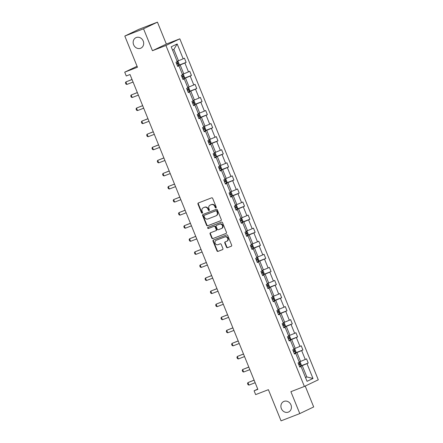 <?xml version="1.0" encoding="UTF-8"?>
<svg xmlns="http://www.w3.org/2000/svg" width="443" height="443" viewBox="0 0 443 443"><rect width="100%" height="100%" fill="white"/><g stroke="black" fill="none" stroke-linecap="round" stroke-linejoin="round"><path stroke-width="0.66" d="M283.991 401.386A5.792 5.139 -115.6 0 0 283.67 401.524A5.792 5.139 -115.6 0 0 281.443 408.784A5.792 5.139 -115.6 0 0 288.343 412.112A5.792 5.139 -115.6 0 0 288.664 411.968A5.792 5.139 -115.6 0 0 290.885 404.708A5.792 5.139 -115.6 0 0 283.991 401.386M136.245 37.539A5.792 5.139 -115.6 0 0 135.923 37.677A5.792 5.139 -115.6 0 0 133.703 44.942A5.792 5.139 -115.6 0 0 140.603 48.265A5.792 5.139 -115.6 0 0 140.924 48.126A5.792 5.139 -115.6 0 0 143.144 40.861A5.792 5.139 -115.6 0 0 136.245 37.539M215.94 207.894A0.62 0.554 -115.6 0 0 216.223 207.119L212.673 198.381A0.886 0.786 -115.6 0 0 211.604 197.844L198.364 202.972A0.886 0.786 -115.6 0 0 197.96 204.079L201.51 212.823A0.62 0.554 -115.6 0 0 202.54 212.418L202.08 211.289A2.841 2.525 -115.6 0 1 203.21 207.817A2.841 2.525 -115.6 0 1 203.365 207.745L204.467 207.318A2.841 2.525 -115.6 0 1 207.894 209.041L208.354 210.17A0.62 0.554 -115.6 0 0 209.384 209.772L208.924 208.642A2.841 2.525 -115.6 0 1 210.048 205.164A2.841 2.525 -115.6 0 1 210.209 205.098L211.311 204.666A2.841 2.525 -115.6 0 1 214.733 206.388L215.193 207.518A0.62 0.554 -115.6 0 0 215.94 207.894M124.804 36.055L138.703 29.41L157.442 22.15L143.543 28.801L124.804 36.055L137.457 67.231L124.716 72.165L126.266 75.98L130.015 74.524L257.848 389.347L254.099 390.798L255.65 394.613L268.392 389.679L281.05 420.85L299.789 413.59L313.688 406.945L305.21 386.058M226.478 247.15A0.886 0.786 -115.6 0 0 227.547 247.687L231.263 246.247A0.886 0.786 -115.6 0 0 231.661 245.14L227.724 235.438A0.886 0.786 -115.6 0 0 226.65 234.901L213.41 240.028A0.886 0.786 -115.6 0 0 213.005 241.136L216.948 250.843A0.886 0.786 -115.6 0 0 218.017 251.38L222.508 249.642A0.886 0.786 -115.6 0 0 222.907 248.534L221.223 244.381A0.886 0.786 -115.6 0 0 220.149 243.844L217.923 244.702A2.376 2.11 -115.6 0 1 216.14 240.305L224.856 236.927A2.376 2.11 -115.6 0 1 226.644 241.324L225.194 241.889A0.886 0.786 -115.6 0 0 224.789 242.997L226.478 247.15L226.849 246.972A0.886 0.786 -115.6 0 0 227.923 247.51L231.445 246.142M143.543 28.801L152.442 50.712L165.931 45.485L304.385 386.451L290.89 391.678L299.789 413.59M220.874 220.669A0.886 0.786 -115.6 0 0 221.279 219.562L217.336 209.855A0.886 0.786 -115.6 0 0 216.267 209.317L203.021 214.445A0.886 0.786 -115.6 0 0 202.617 215.553L206.56 225.26A0.886 0.786 -115.6 0 0 207.629 225.797L220.968 220.625M222.53 222.646L226.467 232.353A0.886 0.786 -115.6 0 1 226.068 233.461L212.823 238.589A0.886 0.786 -115.6 0 1 211.754 238.052L210.065 233.898A0.886 0.786 -115.6 0 1 210.469 232.791L215.841 230.709A0.886 0.786 -115.6 0 0 216.239 229.601L215.121 226.849A0.886 0.786 -115.6 0 0 214.052 226.307L208.459 228.477A0.62 0.554 -115.6 0 1 207.994 227.325L221.461 222.109A0.886 0.786 -115.6 0 1 222.53 222.646M299.69 366.887L301.035 366.488L299.773 367.092L298.073 362.9L299.33 362.302L295.725 353.42L294.468 354.018L292.768 349.832L294.025 349.228L290.42 340.346L289.157 340.949L287.457 336.758L288.714 336.154L285.109 327.272L283.852 327.875L282.152 323.683L283.409 323.085L279.799 314.203L278.542 314.801L276.842 310.615L278.099 310.011L274.494 301.129L273.237 301.733L271.531 297.541L272.794 296.937L269.183 288.055L267.926 288.659L266.226 284.467L267.483 283.869L263.878 274.987L262.616 275.585L260.916 271.398L262.173 270.795L258.568 261.913L257.311 262.516L255.611 258.324L256.868 257.721L253.263 248.839L252.001 249.442L250.301 245.25L251.558 244.652L247.953 235.77L246.696 236.368L244.996 232.182L246.253 231.578L242.642 222.696L241.385 223.3L239.685 219.108L240.942 218.504L237.337 209.622L236.08 210.226L234.375 206.034L235.637 205.436L232.027 196.554L230.77 197.152L229.07 192.965L230.327 192.362L226.722 183.48L225.459 184.083L223.759 179.891L225.016 179.288L221.411 170.405L220.154 171.009L218.454 166.817L219.711 166.219L216.106 157.337L214.844 157.935L213.144 153.749L214.401 153.145L210.796 144.263L209.539 144.867L207.839 140.675L209.096 140.071L205.486 131.189L204.229 131.792L202.529 127.601L203.786 127.003L200.181 118.115L198.924 118.718L197.218 114.532L198.481 113.929L194.87 105.046L193.613 105.65L191.913 101.458L193.17 100.854L189.565 91.972L188.303 92.576L186.603 88.384L187.86 87.78L184.255 78.898L182.998 79.502L181.298 75.316L182.555 74.712L178.95 65.83L177.687 66.428L175.987 62.242L177.244 61.638L171.225 46.808L177.161 43.968L183.18 58.797L184.438 58.199L186.143 62.385L184.881 62.989L188.491 71.871L189.748 71.268L191.448 75.46L190.191 76.063L193.796 84.945L195.058 84.342L196.758 88.534L195.501 89.132L199.106 98.014L200.363 97.416L202.063 101.602L200.806 102.206L204.411 111.088L205.674 110.484L207.374 114.676L206.117 115.28L209.722 124.162L210.979 123.558L212.684 127.75L211.422 128.348L215.032 137.23L216.289 136.632L217.989 140.819L216.732 141.422L220.337 150.304L221.594 149.701L223.3 153.893L222.037 154.496L225.648 163.378L226.905 162.775L228.605 166.967L227.348 167.565L230.953 176.452L232.215 175.849L233.915 180.035L232.658 180.639L236.263 189.521L237.52 188.917L239.22 193.109L237.963 193.713L241.568 202.595L242.83 201.991L244.53 206.183L243.273 206.787L246.878 215.669L248.135 215.065L249.841 219.252L248.578 219.855L252.189 228.738L253.446 228.139L255.146 232.326L253.889 232.929L257.494 241.812L258.751 241.208L260.456 245.4L259.194 246.003L262.804 254.886L264.061 254.282L265.761 258.474L264.504 259.072L268.109 267.954L269.372 267.356L271.072 271.542L269.815 272.146L273.42 281.028L274.677 280.425L276.377 284.616L275.12 285.22L278.725 294.102L279.987 293.499L281.687 297.69L280.43 298.289L284.035 307.171L285.292 306.573L286.998 310.759L285.735 311.363L289.345 320.245L290.602 319.641L292.302 323.833L291.045 324.437L294.65 333.319L295.907 332.715L297.613 336.907L296.35 337.505L299.961 346.387L301.218 345.789L302.918 349.976L301.661 350.579L305.266 359.461L306.528 358.858L308.228 363.05L306.971 363.653L312.991 378.483L307.054 381.323L301.035 366.488M165.931 45.485L179.83 38.834L318.284 379.806L304.385 386.451M294.29 353.58L296.937 352.55L300.542 361.433L299.191 361.959M300.542 361.433L305.266 359.461M296.937 352.55L301.661 350.579M294.385 353.813L295.725 353.42M288.98 340.506L291.627 339.482L295.232 348.364L293.886 348.885M295.232 348.364L299.961 346.387M291.627 339.482L296.35 337.505M289.074 340.745L290.42 340.346M283.67 327.432L286.316 326.408L289.927 335.29L288.576 335.811M289.927 335.29L294.65 333.319M286.316 326.408L291.045 324.437M283.769 327.67L285.109 327.272M278.365 314.364L281.012 313.334L284.616 322.216L283.271 322.742M284.616 322.216L289.345 320.245M281.012 313.334L285.735 311.363M278.459 314.596L279.799 314.203M273.054 301.29L275.701 300.265L279.311 309.148L277.96 309.668M279.311 309.148L284.035 307.171M275.701 300.265L280.43 298.289M273.154 301.528L274.494 301.129M267.749 288.216L270.396 287.191L274.001 296.074L272.65 296.594M274.001 296.074L278.725 294.102M270.396 287.191L275.12 285.22M267.843 288.454L269.183 288.055M262.439 275.147L265.086 274.117L268.691 282.999L267.345 283.526M268.691 282.999L273.42 281.028M265.086 274.117L269.815 272.146M262.533 275.38L263.878 274.987M257.134 262.073L259.781 261.049L263.386 269.931L262.034 270.451M263.386 269.931L268.109 267.954M259.781 261.049L264.504 259.072M257.228 262.311L258.568 261.913M251.823 248.999L254.47 247.975L258.075 256.857L256.73 257.377M258.075 256.857L262.804 254.886M254.47 247.975L259.194 246.003M251.917 249.237L253.263 248.839M246.513 235.931L249.16 234.901L252.77 243.783L251.419 244.309M252.77 243.783L257.494 241.812M249.16 234.901L253.889 232.929M246.613 236.163L247.953 235.77M241.208 222.857L243.855 221.832L247.46 230.714L246.114 231.235M247.46 230.714L252.189 228.738M243.855 221.832L248.578 219.855M241.302 223.095L242.642 222.696M235.897 209.783L238.544 208.758L242.155 217.64L240.804 218.161M242.155 217.64L246.878 215.669M238.544 208.758L243.273 206.787M235.997 210.021L237.337 209.622M230.593 196.709L233.239 195.684L236.844 204.566L235.493 205.092M236.844 204.566L241.568 202.595M233.239 195.684L237.963 193.713M230.687 196.947L232.027 196.554M225.282 183.64L227.929 182.616L231.534 191.498L230.188 192.018M231.534 191.498L236.263 189.521M227.929 182.616L232.658 180.639M225.376 183.878L226.722 183.48M219.977 170.566L222.624 169.542L226.229 178.424L224.878 178.944M226.229 178.424L230.953 176.452M222.624 169.542L227.348 167.565M220.071 170.804L221.411 170.405M214.667 157.492L217.314 156.468L220.919 165.35L219.573 165.876M220.919 165.35L225.648 163.378M217.314 156.468L222.037 154.496M214.761 157.73L216.106 157.337M209.356 144.424L212.003 143.399L215.614 152.281L214.262 152.802M215.614 152.281L220.337 150.304M212.003 143.399L216.732 141.422M209.456 144.662L210.796 144.263M204.051 131.349L206.698 130.325L210.303 139.207L208.958 139.728M210.303 139.207L215.032 137.23M206.698 130.325L211.422 128.348M204.145 131.588L205.486 131.189M198.741 118.275L201.388 117.251L204.998 126.133L203.647 126.659M204.998 126.133L209.722 124.162M201.388 117.251L206.117 115.28M198.841 118.514L200.181 118.115M193.436 105.207L196.083 104.183L199.688 113.065L198.337 113.585M199.688 113.065L204.411 111.088M196.083 104.183L200.806 102.206M193.53 105.44L194.87 105.046M188.125 92.133L190.772 91.108L194.377 99.991L193.032 100.511M194.377 99.991L199.106 98.014M190.772 91.108L195.501 89.132M188.22 92.371L189.565 91.972M182.821 79.059L185.467 78.034L189.072 86.917L187.721 87.443M189.072 86.917L193.796 84.945M185.467 78.034L190.191 76.063M182.915 79.297L184.255 78.898M177.51 65.99L180.157 64.966L183.762 73.848L182.416 74.369M183.762 73.848L188.491 71.871M180.157 64.966L184.881 62.989M177.604 66.223L178.95 65.83M177.161 43.968L173.861 49.461L178.457 60.774L177.106 61.295M178.457 60.774L183.18 58.797M152.442 50.712L166.341 44.062L157.442 22.15M166.341 44.062L179.83 38.834M137.064 66.256L124.716 72.165M257.732 389.065L254.099 390.798M305.532 377.563L306.838 376.938L302.242 365.625L299.595 366.649M305.487 377.458L306.838 376.938L312.991 378.483M173.861 49.461L172.554 50.087M302.242 365.625L306.971 363.653M178.856 65.21L186.143 62.385M184.166 78.284L191.448 75.46M189.471 91.352L196.758 88.534M194.782 104.426L202.063 101.602M200.086 117.5L207.374 114.676M205.397 130.569L212.684 127.75M210.707 143.643L217.989 140.819M216.012 156.717L223.3 153.893M221.323 169.785L228.605 166.967M226.628 182.859L233.915 180.035M231.938 195.933L239.22 193.109M237.243 209.002L244.53 206.183M242.554 222.076L249.841 219.252M247.864 235.15L255.146 232.326M253.169 248.218L260.456 245.4M258.479 261.292L265.761 258.474M263.784 274.367L271.072 271.542M269.095 287.435L276.377 284.616M274.4 300.509L281.687 297.69M279.71 313.583L286.998 310.759M285.021 326.652L292.302 323.833M290.326 339.726L297.613 336.907M295.636 352.8L302.918 349.976M300.941 365.868L308.228 363.05M216.145 207.75A0.62 0.554 -115.6 0 1 215.569 207.341L215.11 206.211A2.841 2.525 -115.6 0 0 211.688 204.489L211.311 204.666M210.048 205.164L210.425 204.987A2.841 2.525 -115.6 0 1 210.586 204.915L211.688 204.489M203.21 207.817L203.586 207.634A2.841 2.525 -115.6 0 1 203.741 207.568L204.843 207.141A2.841 2.525 -115.6 0 1 208.265 208.858L208.725 209.988A0.62 0.554 -115.6 0 0 209.301 210.397M198.553 202.9A0.886 0.786 -115.6 0 0 198.337 203.902L201.886 212.64A0.62 0.554 -115.6 0 0 202.462 213.05M203.215 214.373A0.886 0.786 -115.6 0 0 202.994 215.376L206.936 225.083A0.886 0.786 -115.6 0 0 208.005 225.62L221.057 220.564M216.671 211.161A0.62 0.554 -115.6 0 0 215.924 210.785L204.301 215.287A0.62 0.554 -115.6 0 0 204.018 216.062L204.5 217.253A2.841 2.525 -115.6 0 0 207.922 218.975L215.868 215.896A2.841 2.525 -115.6 0 0 216.029 215.83A2.841 2.525 -115.6 0 0 217.159 212.352L216.671 211.161L217.048 210.979A0.62 0.554 -115.6 0 0 216.3 210.602L215.924 210.785M204.605 215.137A0.62 0.554 -115.6 0 1 204.672 215.104L216.3 210.602M216.245 215.719A2.841 2.525 -115.6 0 0 216.405 215.647A2.841 2.525 -115.6 0 0 217.53 212.175L217.159 212.352M217.048 210.979L217.53 212.175M226.251 233.356L212.823 238.589M210.663 232.713A0.886 0.786 -115.6 0 0 210.442 233.716L212.131 237.869A0.886 0.786 -115.6 0 0 213.199 238.412M215.935 230.665L216.217 230.532A0.886 0.786 -115.6 0 0 216.616 229.424L215.497 226.666A0.886 0.786 -115.6 0 0 214.429 226.129L208.459 228.477M208.221 227.237A0.62 0.554 -115.6 0 0 208.836 228.295M221.411 228.549A2.376 2.11 -115.6 0 0 219.628 224.152L216.555 225.337A0.886 0.786 -115.6 0 0 216.151 226.445L217.275 229.203A0.886 0.786 -115.6 0 0 218.344 229.74L221.411 228.549M221.788 228.372A2.376 2.11 -115.6 0 0 220.005 223.97L219.628 224.152M216.832 225.205A0.886 0.786 -115.6 0 1 216.932 225.16L220.005 223.97M225.382 241.817A0.886 0.786 -115.6 0 0 225.166 242.819L226.849 246.972M227.021 241.147A2.376 2.11 -115.6 0 0 225.232 236.745L224.856 236.927M216.256 240.25A2.376 2.11 -115.6 0 1 216.516 240.123L225.232 236.745M213.598 239.951A0.886 0.786 -115.6 0 0 213.382 240.953L217.325 250.66A0.886 0.786 -115.6 0 0 218.393 251.198L222.691 249.536M177.217 61.25L178.186 61.677L179.205 64.191L178.795 65.387L177.493 65.957M176.851 64.362L177.776 63.969L177.366 62.961L176.441 63.355M132.025 79.48L125.867 81.927L126.886 84.441L133.066 82.049M126.886 84.441L125.939 84.059L125.43 82.802L125.867 81.927L132.047 79.535M182.527 74.324L183.496 74.751L184.515 77.265L184.105 78.461L182.804 79.026M182.156 77.436L183.081 77.038L182.677 76.035L181.752 76.429M137.336 92.554L131.172 95.001L132.191 97.515L138.377 95.118M132.191 97.515L131.244 97.128L130.735 95.871L131.172 95.001L137.352 92.609M187.832 87.398L188.801 87.819L189.82 90.333L189.41 91.535L188.114 92.1M187.467 90.505L188.391 90.112L187.982 89.104L187.057 89.503M142.64 105.628L136.483 108.075L137.502 110.589L143.682 108.192M137.502 110.589L136.555 110.202L136.045 108.945L136.483 108.075L142.663 105.678M193.142 100.472L194.112 100.893L195.13 103.407L194.721 104.603L193.419 105.174M192.771 103.579L193.696 103.186L193.292 102.178L192.367 102.577M147.951 118.696L141.788 121.144L142.812 123.658L148.992 121.266M142.812 123.658L141.86 123.276L141.35 122.019L141.788 121.144L147.973 118.752M198.453 113.541L199.416 113.967L200.441 116.481L200.026 117.677L198.73 118.242M198.082 116.653L199.007 116.254L198.597 115.252L197.672 115.645M153.256 131.77L147.098 134.218L148.117 136.732L154.297 134.34M148.117 136.732L147.17 136.344L146.661 135.087L147.098 134.218L153.278 131.826M203.758 126.615L204.727 127.036L205.746 129.55L205.336 130.751L204.035 131.316M203.392 129.721L204.317 129.328L203.907 128.32L202.983 128.719M158.566 144.844L152.403 147.292L153.428 149.806L159.607 147.408M153.428 149.806L152.481 149.418L151.966 148.161L152.403 147.292L158.588 144.894M209.068 139.689L210.032 140.11L211.056 142.624L210.641 143.82L209.345 144.39M208.697 142.796L209.622 142.402L209.212 141.395L208.288 141.793M163.871 157.913L157.714 160.36L158.732 162.874L164.918 160.482M158.732 162.874L157.786 162.492L157.276 161.235L157.714 160.36L163.893 157.968M214.373 152.757L215.342 153.184L216.361 155.698L215.951 156.894L214.65 157.459M214.008 155.87L214.933 155.471L214.523 154.469L213.598 154.862M169.182 170.987L163.024 173.434L164.043 175.949L170.223 173.556M164.043 175.949L163.096 175.561L162.587 174.304L163.024 173.434L169.204 171.042M219.684 165.832L220.653 166.252L221.672 168.766L221.262 169.968L219.961 170.533M219.313 168.938L220.237 168.545L219.833 167.537L218.908 167.936M174.492 184.061L168.329 186.509L169.348 189.023L175.533 186.625M169.348 189.023L168.401 188.635L167.891 187.378L168.329 186.509L174.509 184.111M224.989 178.906L225.958 179.326L226.977 181.84L226.567 183.037L225.271 183.607M224.623 182.012L225.548 181.619L225.138 180.611L224.213 181.01M179.797 197.129L173.639 199.577L174.658 202.091L180.838 199.699M174.658 202.091L173.711 201.709L173.202 200.452L173.639 199.577L179.819 197.185M230.299 191.974L231.268 192.4L232.287 194.914L231.877 196.111L230.576 196.675M229.928 195.086L230.853 194.687L230.449 193.685L229.524 194.078M185.108 210.203L178.944 212.651L179.969 215.165L186.149 212.773M179.969 215.165L179.016 214.777L178.507 213.52L178.944 212.651L185.13 210.259M235.61 205.048L236.573 205.474L237.598 207.983L237.182 209.185L235.886 209.749M235.239 208.16L236.163 207.761L235.754 206.754L234.829 207.152M190.412 223.278L184.255 225.725L185.274 228.239L191.454 225.841M185.274 228.239L184.327 227.852L183.817 226.594L184.255 225.725L190.435 223.327M240.914 218.122L241.884 218.543L242.902 221.057L242.493 222.253L241.191 222.823M240.549 221.229L241.474 220.835L241.064 219.828L240.139 220.226M195.723 236.346L189.56 238.794L190.584 241.308L196.764 238.915M190.584 241.308L189.637 240.926L189.122 239.669L189.56 238.794L195.745 236.401M246.225 231.191L247.188 231.617L248.213 234.131L247.798 235.327L246.502 235.892M245.854 234.303L246.779 233.904L246.369 232.902L245.444 233.295M201.028 249.42L194.87 251.868L195.889 254.382L202.074 251.989M195.889 254.382L194.942 253.994L194.433 252.737L194.87 251.868L201.05 249.475M251.53 244.265L252.499 244.691L253.518 247.205L253.108 248.401L251.807 248.966M251.164 247.377L252.089 246.978L251.679 245.97L250.755 246.369M206.338 262.494L200.181 264.942L201.2 267.456L207.379 265.058M201.2 267.456L200.253 267.068L199.743 265.811L200.181 264.942L206.36 262.544M256.84 257.339L257.809 257.76L258.828 260.274L258.419 261.47L257.117 262.04M256.469 260.445L257.394 260.052L256.99 259.044L256.065 259.443M211.649 275.563L205.486 278.01L206.504 280.524L212.69 278.132M206.504 280.524L205.558 280.142L205.048 278.885L205.486 278.01L211.665 275.618M262.145 270.407L263.114 270.834L264.133 273.348L263.723 274.544L262.428 275.109M261.78 273.519L262.705 273.121L262.295 272.118L261.37 272.511M216.954 288.637L210.796 291.084L211.815 293.598L217.995 291.206M211.815 293.598L210.868 293.211L210.359 291.954L210.796 291.084L216.976 288.692M267.456 283.481L268.425 283.908L269.444 286.422L269.034 287.618L267.733 288.183M267.085 286.593L268.009 286.195L267.605 285.187L266.68 285.585M222.264 301.711L216.101 304.158L217.125 306.672L223.305 304.275M217.125 306.672L216.173 306.285L215.663 305.028L216.101 304.158L222.286 301.761M272.766 296.555L273.73 296.976L274.754 299.49L274.339 300.686L273.043 301.257M272.395 299.662L273.32 299.269L272.91 298.261L271.985 298.66M227.569 314.779L221.411 317.227L222.43 319.741L228.61 317.349M222.43 319.741L221.483 319.359L220.974 318.102L221.411 317.227L227.591 314.835M278.071 309.624L279.04 310.05L280.059 312.564L279.649 313.76L278.348 314.325M277.706 312.736L278.63 312.337L278.221 311.335L277.296 311.728M232.88 327.853L226.716 330.301L227.741 332.815L233.921 330.423M227.741 332.815L226.794 332.427L226.279 331.17L226.716 330.301L232.902 327.909M283.382 322.698L284.345 323.124L285.37 325.638L284.954 326.834L283.658 327.399M283.011 325.81L283.935 325.411L283.526 324.409L282.601 324.802M238.184 340.927L232.027 343.375L233.046 345.889L239.231 343.491M233.046 345.889L232.099 345.501L231.589 344.244L232.027 343.375L238.207 340.977M288.686 335.772L289.656 336.193L290.674 338.707L290.265 339.908L288.963 340.473M288.321 338.878L289.246 338.485L288.836 337.477L287.911 337.876M243.495 353.996L237.337 356.443L238.356 358.957L244.536 356.565M238.356 358.957L237.409 358.575L236.9 357.318L237.337 356.443L243.517 354.051M293.997 348.84L294.966 349.267L295.985 351.781L295.575 352.977L294.274 353.542M293.626 351.952L294.551 351.554L294.146 350.551L293.222 350.945M248.805 367.07L242.642 369.517L243.661 372.031L249.846 369.639M243.661 372.031L242.714 371.644L242.205 370.387L242.642 369.517L248.822 367.125M299.302 361.914L300.271 362.341L301.29 364.855L300.88 366.051L299.584 366.616M298.936 365.026L299.861 364.628L299.451 363.625L298.527 364.019M254.11 380.144L247.953 382.591L248.972 385.105L255.151 382.708M248.972 385.105L248.025 384.718L247.515 383.461L247.953 382.591L254.132 380.194M215.11 206.211L214.733 206.388M210.586 204.915L210.209 205.098M208.725 209.988L208.354 210.17M208.265 208.858L207.894 209.041M204.843 207.141L204.467 207.318M203.741 207.568L203.365 207.745M201.886 212.64L201.51 212.823M198.337 203.902L197.96 204.079M215.569 207.341L215.193 207.518M208.005 225.62L207.629 225.797M206.936 225.083L206.56 225.26M202.994 215.376L202.617 215.553M204.672 215.104L204.301 215.287M212.131 237.869L211.754 238.052M210.442 233.716L210.065 233.898M216.616 229.424L216.239 229.601M215.497 226.666L215.121 226.849M214.429 226.129L214.052 226.307M216.932 225.16L216.555 225.337M225.166 242.819L224.789 242.997M216.516 240.123L216.14 240.305M218.393 251.198L218.017 251.38M217.325 250.66L216.948 250.843M213.382 240.953L213.005 241.136M227.923 247.51L227.547 247.687M178.806 65.359L177.15 61.278M176.835 64.329L177.776 63.969M184.111 78.433L182.455 74.352M182.145 77.403L183.081 77.038M189.421 91.502L187.766 87.426M187.45 90.477L188.391 90.112M194.732 104.576L193.076 100.495M192.76 103.546L193.696 103.186M200.037 117.65L198.381 113.569M198.071 116.62L199.007 116.254M205.347 130.718L203.691 126.643M203.376 129.694L204.317 129.328M210.652 143.792L208.996 139.711M208.686 142.762L209.622 142.402M215.962 156.866L214.307 152.785M213.991 155.836L214.933 155.471M221.267 169.935L219.612 165.859M219.302 168.91L220.237 168.545M226.578 183.009L224.922 178.928M224.607 181.979L225.548 181.619M231.888 196.083L230.233 192.002M229.917 195.053L230.853 194.687M237.193 209.151L235.538 205.076M235.227 208.127L236.163 207.761M242.504 222.225L240.848 218.144M240.532 221.195L241.474 220.835M247.809 235.299L246.153 231.218M245.843 234.269L246.779 233.904M253.119 248.368L251.463 244.292M251.148 247.344L252.089 246.978M258.424 261.442L256.768 257.361M256.458 260.412L257.394 260.052M263.735 274.516L262.079 270.435M261.763 273.486L262.705 273.121M269.045 287.585L267.389 283.509M267.074 286.56L268.009 286.195M274.35 300.659L272.694 296.577M272.384 299.629L273.32 299.269M279.66 313.733L278.005 309.651M277.689 312.703L278.63 312.337M284.965 326.801L283.31 322.725M282.999 325.777L283.935 325.411M290.276 339.875L288.62 335.8M288.304 338.845L289.246 338.485M295.581 352.949L293.925 348.868M293.615 351.919L294.551 351.554M300.891 366.018L299.235 361.942M298.92 364.993L299.861 364.628M204.638 215.121L204.262 215.298M216.405 215.647L216.029 215.83M216.267 230.51L215.891 230.687M221.921 228.317L221.544 228.494M216.882 225.182L216.505 225.36M227.154 241.092L226.777 241.269M216.383 240.178L216.007 240.361"/></g></svg>
